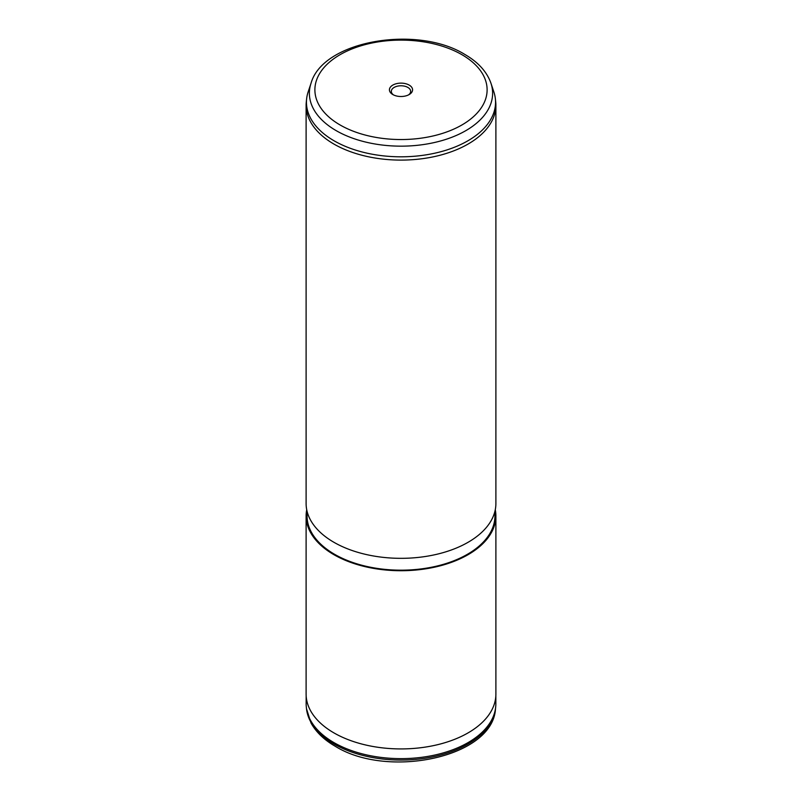 <?xml version="1.0" encoding="UTF-8"?>
<svg xmlns="http://www.w3.org/2000/svg" width="802" height="802" viewBox="0 0 802 802"><rect width="100%" height="100%" fill="white"/><g stroke="black" fill="none" stroke-linecap="round" stroke-linejoin="round"><path stroke-width="1.2" d="M495.847 695.875L495.847 703.885A94.847 54.757 180 0 1 495.656 707.264A94.847 54.757 180 0 1 434.564 755.093A94.847 54.757 180 0 1 333.933 742.602A94.847 54.757 180 0 1 306.344 707.264A94.847 54.757 180 0 1 306.153 703.885L306.153 695.875M392.81 94.546L392.81 94.546A11.579 6.687 180 0 1 392.81 85.092A11.579 6.687 180 0 1 409.19 85.092A11.579 6.687 180 0 1 409.19 94.546A11.579 6.687 180 0 1 392.81 94.546M408.459 94.937A9.674 5.584 0 0 0 410.674 91.368A9.674 5.584 0 0 0 407.847 87.418A9.674 5.584 0 0 0 397.301 86.205A9.674 5.584 0 0 0 391.326 91.368A9.674 5.584 0 0 0 393.541 94.937M493.842 91.869A94.556 54.596 180 0 1 495.375 98.836A94.556 54.596 180 0 1 439.867 151.979A94.556 54.596 180 0 1 334.133 140.821A94.556 54.596 180 0 1 306.625 98.836A94.556 54.596 180 0 1 308.158 91.869L311.036 83.248A91.618 52.892 180 0 0 336.218 130.666A91.618 52.892 180 0 0 443.957 139.989A91.618 52.892 180 0 0 490.964 83.248L493.842 91.869M495.375 98.836L495.706 101.924A94.887 54.787 180 0 1 495.887 105.313A94.887 54.787 180 0 1 437.311 155.929A94.887 54.787 180 0 1 333.903 144.059A94.887 54.787 180 0 1 306.113 105.313A94.887 54.787 180 0 1 306.294 101.924L306.625 98.836M495.887 105.313L495.887 503.546A94.887 54.787 180 0 1 437.311 554.162A94.887 54.787 180 0 1 333.903 542.282A94.887 54.787 180 0 1 306.113 503.546L306.113 105.313M494.944 511.275L494.944 515.947A93.944 54.235 180 0 1 436.95 566.052A93.944 54.235 180 0 1 334.574 554.292A93.944 54.235 180 0 1 307.056 515.947L307.056 511.275M495.275 509.741A94.887 54.787 180 0 1 495.887 515.947A94.887 54.787 180 0 1 437.311 566.553A94.887 54.787 180 0 1 333.903 554.683A94.887 54.787 180 0 1 306.113 515.947A94.887 54.787 180 0 1 306.725 509.741M495.887 515.947L495.887 694.141A94.887 54.787 180 0 1 437.311 744.757A94.887 54.787 180 0 1 333.903 732.878A94.887 54.787 180 0 1 306.113 694.141L306.113 515.947M495.496 708.778C492.929 757.559 387.607 779.073 335.216 746.251C324.118 739.855 316.048 732.096 310.996 722.953L306.504 708.778A94.676 54.666 0 0 0 334.053 744.045A94.676 54.666 0 0 0 434.504 756.517A94.676 54.666 0 0 0 495.496 708.778L495.656 707.264M461.892 54.666A86.125 49.724 180 0 1 461.892 124.982A86.125 49.724 180 0 1 340.108 124.982A86.125 49.724 180 0 1 340.108 54.666A86.125 49.724 180 0 1 461.892 54.666M490.964 83.248C486.854 71.709 478.112 62.095 464.739 54.386C417.2 24.832 322.895 40.471 311.036 83.248M306.504 708.778L306.344 707.264"/></g></svg>
